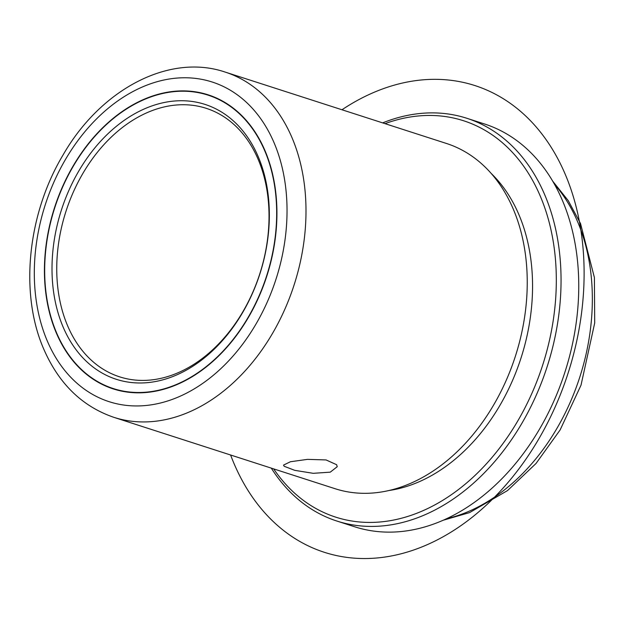 <?xml version="1.0" encoding="UTF-8"?>
<svg xmlns="http://www.w3.org/2000/svg" width="626" height="626" viewBox="0 0 626 626"><rect width="100%" height="100%" fill="white"/><g stroke="black" fill="none" stroke-linecap="round" stroke-linejoin="round"><path stroke-width="0.94" d="M284.181 466.276L283.523 465.102L290.448 461.738L307.53 459.359L326.06 459.938L336.616 464.703L337.242 466.699L330.262 472.16L313.211 473.319L294.752 470.345L284.181 466.276M56.606 333.642A154.505 111.514 -72.1 0 0 113.236 388.902A154.505 111.514 -72.1 0 0 244.57 323.72A154.505 111.514 -72.1 0 0 264.743 150.076A154.505 111.514 -72.1 0 0 208.114 94.816A154.505 111.514 -72.1 0 0 76.779 159.998A154.505 111.514 -72.1 0 0 56.606 333.642M113.838 417.331L335.09 488.71A181.376 130.912 -72.1 0 0 463.514 445.329A181.376 130.912 -72.1 0 0 525.324 253.726A181.376 130.912 -72.1 0 0 512.944 208.341A181.376 130.912 -72.1 0 0 446.463 143.471L225.211 72.092C168.856 52.952 100.418 89.706 63.038 155.005C27.419 214.382 19.304 294.118 44.07 349.809C59.134 384.004 82.389 406.509 113.838 417.331A181.376 130.912 -72.1 0 0 268.006 340.81A181.376 130.912 -72.1 0 0 291.693 136.961A181.376 130.912 -72.1 0 0 225.211 72.092M388.942 490.518A176.673 127.516 -72.1 0 0 509.736 386.672A176.673 127.516 -72.1 0 0 518.625 213.99A176.673 127.516 -72.1 0 0 491.222 173.472M273.656 468.89A208.247 150.303 -72.1 0 0 481.441 469.093A208.247 150.303 -72.1 0 0 539.894 195.234A208.247 150.303 -72.1 0 0 385.029 123.651M271.285 468.123A211.611 152.728 -72.1 0 0 336.874 521.043A211.611 152.728 -72.1 0 0 516.732 431.768A211.611 152.728 -72.1 0 0 544.37 193.95A211.611 152.728 -72.1 0 0 466.808 118.267A211.611 152.728 -72.1 0 0 382.658 122.884M336.874 521.043L354.574 526.756A211.611 152.728 -72.1 0 0 534.432 437.48A211.611 152.728 -72.1 0 0 562.07 199.663A211.611 152.728 -72.1 0 0 484.508 123.979L466.808 118.267M67.866 326.373A141.069 101.819 -72.1 0 0 119.574 376.829A141.069 101.819 -72.1 0 0 239.484 317.312A141.069 101.819 -72.1 0 0 257.904 158.769A141.069 101.819 -72.1 0 0 206.197 108.314A141.069 101.819 -72.1 0 0 86.286 167.831A141.069 101.819 -72.1 0 0 67.866 326.373M63.39 327.656A144.434 104.245 -72.1 0 0 209.1 353.917A144.434 104.245 -72.1 0 0 257.959 156.062A144.434 104.245 -72.1 0 0 112.25 129.801A144.434 104.245 -72.1 0 0 63.39 327.656M56.833 333.447A154.168 111.271 -72.1 0 0 113.337 388.582A154.168 111.271 -72.1 0 0 244.383 323.54A154.168 111.271 -72.1 0 0 264.516 150.271A154.168 111.271 -72.1 0 0 208.012 95.129A154.168 111.271 -72.1 0 0 76.967 160.178A154.168 111.271 -72.1 0 0 56.833 333.447M230.603 455A245.196 176.97 -72.1 0 0 433.943 541.568A245.196 176.97 -72.1 0 0 583.98 282.318A245.196 176.97 -72.1 0 0 341.976 109.761M47.56 341.624A167.94 121.217 -72.1 0 0 216.987 372.157A167.94 121.217 -72.1 0 0 273.789 142.094A167.94 121.217 -72.1 0 0 104.362 111.561A167.94 121.217 -72.1 0 0 47.56 341.624M446.604 518.711A191.454 138.182 -72.1 0 0 577.258 220.915A191.454 138.182 -72.1 0 0 554.487 184.287M443.318 520.206L469.641 512.577L507.545 490.557L536.052 463.451L560.113 429.96L581.022 385.162L594.7 322.993L594.403 277.553L580.537 223.568L568.259 200.656L552.695 181.157M215 97.39L208.012 95.129M120.333 390.843L113.337 388.582"/></g></svg>
